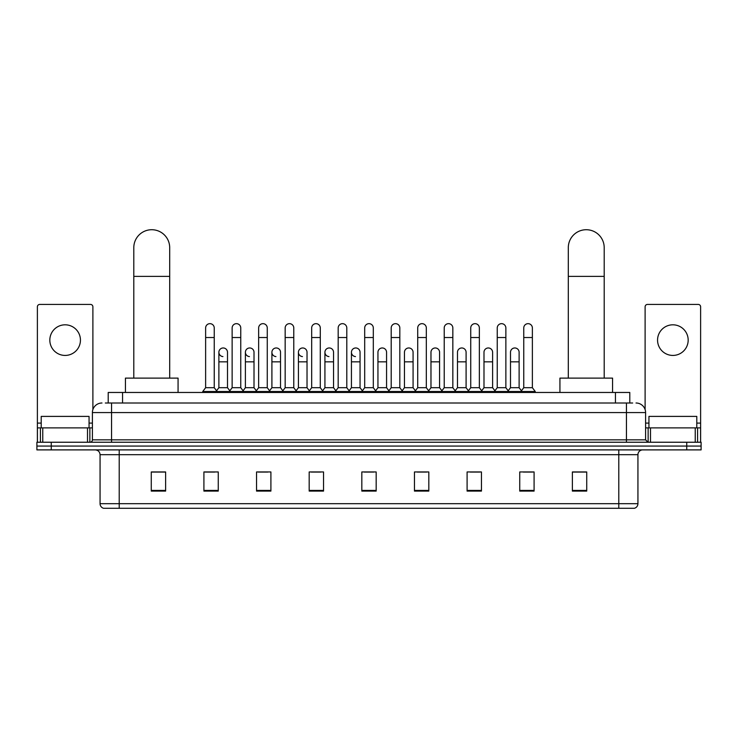<?xml version="1.0" encoding="UTF-8"?>
<svg xmlns="http://www.w3.org/2000/svg" width="738" height="738" viewBox="0 0 738 738"><rect width="100%" height="100%" fill="white"/><g stroke="black" fill="none" stroke-linecap="round" stroke-linejoin="round"><path stroke-width="1.11" d="M108.209 403.003L108.209 392.468L629.791 392.468L629.791 403.003M105.552 403.003L632.669 403.003M105.331 403.003L111.549 403.003L111.549 412.57L92.407 412.57L92.407 439.848A2.389 2.389 0 0 1 90.018 442.237M101.982 403.003A9.566 9.566 0 0 0 92.407 412.57M636.018 403.003A9.566 9.566 0 0 1 645.593 412.57L645.593 439.848L647.982 442.237M51.254 442.237L36.9 442.237L36.9 446.066L51.254 446.066L36.9 446.066L36.9 449.894L51.254 449.894L51.254 446.066L686.746 446.066L51.254 446.066L51.254 442.237L686.746 442.237L686.746 446.066L701.1 446.066L686.746 446.066L686.746 449.894L51.254 449.894M686.746 449.894L701.1 449.894L701.1 442.237L686.746 442.237M637.936 503.685C637.798 505.973 636.654 507.504 634.486 508.279L618.795 508.279L618.795 503.685L637.936 503.685L637.936 454.682A4.788 4.788 0 0 1 642.715 449.894M618.795 508.279L103.514 508.279A4.788 4.788 0 0 1 100.064 503.685L100.064 454.682C99.787 451.776 98.191 450.18 95.285 449.894M586.728 491.093L586.728 471.951L572.374 471.951L572.374 491.093L586.728 491.093M534.091 491.093L534.091 471.951L519.736 471.951L519.736 491.093L534.091 491.093M481.453 491.093L481.453 471.951L467.099 471.951L467.099 491.093L481.453 491.093M428.815 491.093L428.815 471.951L414.461 471.951L414.461 491.093L428.815 491.093M165.626 491.093L165.626 471.951L151.272 471.951L151.272 491.093L165.626 491.093M218.263 491.093L218.263 471.951L203.909 471.951L203.909 491.093L218.263 491.093M270.901 491.093L270.901 471.951L256.547 471.951L256.547 491.093L270.901 491.093M323.539 491.093L323.539 471.951L309.185 471.951L309.185 491.093L323.539 491.093M376.177 491.093L376.177 471.951L361.823 471.951L361.823 491.093L376.177 491.093M470.254 472.052L479.829 472.052M523.279 472.052L532.845 472.052M311.196 472.052L320.762 472.052M258.171 472.052L267.746 472.052M205.155 472.052L214.721 472.052M417.238 472.052L426.804 472.052M364.212 472.052L373.788 472.052M165.626 472.052L151.272 472.052M586.728 472.052L572.374 472.052M89.058 427.883L89.058 416.398L41.208 416.398L41.208 427.883M65.138 324.812A15.314 15.314 0 0 0 49.824 340.117A15.314 15.314 0 0 0 65.138 355.43A15.314 15.314 0 0 0 80.442 340.117A15.314 15.314 0 0 0 65.138 324.812M87.508 442.237L87.508 427.883L42.758 427.883L42.758 442.237M92.887 409.581L92.887 306.814A2.389 2.389 0 0 0 90.497 304.425L39.769 304.425A2.389 2.389 0 0 0 37.38 306.814L37.38 427.883L42.758 427.883M87.508 427.883L92.407 427.883M37.38 442.237L37.38 427.883M133.799 378.114L133.799 247.673A17.943 17.943 0 0 1 151.751 229.721A17.943 17.943 0 0 1 169.694 247.673A17.943 17.943 0 0 0 151.751 229.721M169.694 378.114L169.694 247.673M178.07 392.468L178.07 378.114L125.432 378.114L125.432 392.468M568.306 378.114L568.306 247.673A17.943 17.943 0 0 1 586.249 229.721A17.943 17.943 0 0 1 604.201 247.673A17.943 17.943 0 0 0 586.249 229.721M604.201 378.114L604.201 247.673M612.568 392.468L612.568 378.114L559.93 378.114L559.93 392.468M205.625 337.534L214.241 337.534L214.241 387.69L205.625 387.69L205.625 327.967A4.308 4.308 0 0 1 210.21 323.668A4.308 4.308 0 0 1 214.241 327.967A4.308 4.308 0 0 0 210.21 323.668M205.625 387.69L202.756 391.518L202.756 392.468M214.241 387.69L217.11 391.518L202.756 391.518M232.138 387.69L232.138 337.534L240.754 337.534L240.754 387.69L232.138 387.69L229.269 391.518L217.11 391.518L217.11 392.468M232.138 337.534L232.138 327.967A4.308 4.308 0 0 1 236.714 323.668A4.308 4.308 0 0 1 240.754 327.967A4.308 4.308 0 0 0 236.714 323.668M240.754 387.69L243.623 391.518L229.269 391.518L229.269 392.468M258.651 387.69L258.651 337.534L267.267 337.534L267.267 387.69L258.651 387.69L255.782 391.518L243.623 391.518L243.623 392.468M258.651 337.534L258.651 327.967A4.308 4.308 0 0 1 263.226 323.668A4.308 4.308 0 0 1 267.267 327.967A4.308 4.308 0 0 0 263.226 323.668M267.267 387.69L270.136 391.518L255.782 391.518L255.782 392.468M285.163 387.69L285.163 337.534L293.779 337.534L293.779 387.69L285.163 387.69L282.294 391.518L270.136 391.518L270.136 392.468M285.163 337.534L285.163 327.967A4.308 4.308 0 0 1 289.739 323.668A4.308 4.308 0 0 1 293.779 327.967A4.308 4.308 0 0 0 289.739 323.668M293.779 387.69L296.648 391.518L282.294 391.518L282.294 392.468M311.676 387.69L311.676 337.534L320.283 337.534L320.283 387.69L311.676 387.69L308.798 391.518L296.648 391.518L296.648 392.468M311.676 337.534L311.676 327.967A4.308 4.308 0 0 1 316.251 323.668A4.308 4.308 0 0 1 320.283 327.967A4.308 4.308 0 0 0 316.251 323.668M320.283 387.69L323.161 391.518L308.798 391.518L308.798 392.468M338.179 387.69L338.179 337.534L346.795 337.534L346.795 387.69L338.179 387.69L335.31 391.518L323.161 391.518L323.161 392.468M338.179 337.534L338.179 327.967A4.308 4.308 0 0 1 342.764 323.668A4.308 4.308 0 0 1 346.795 327.967A4.308 4.308 0 0 0 342.764 323.668M346.795 387.69L349.664 391.518L335.31 391.518L335.31 392.468M364.692 387.69L364.692 337.534L373.308 337.534L373.308 387.69L364.692 387.69L361.823 391.518L349.664 391.518L349.664 392.468M364.692 337.534L364.692 327.967A4.308 4.308 0 0 1 369.268 323.668A4.308 4.308 0 0 1 373.308 327.967A4.308 4.308 0 0 0 369.268 323.668M373.308 387.69L376.177 391.518L361.823 391.518L361.823 392.468M391.205 387.69L391.205 337.534L399.821 337.534L399.821 387.69L391.205 387.69L388.336 391.518L376.177 391.518L376.177 392.468M391.205 337.534L391.205 327.967A4.308 4.308 0 0 1 395.78 323.668A4.308 4.308 0 0 1 399.821 327.967A4.308 4.308 0 0 0 395.78 323.668M399.821 387.69L402.69 391.518L388.336 391.518L388.336 392.468M417.717 387.69L417.717 337.534L426.324 337.534L426.324 387.69L417.717 387.69L414.839 391.518L402.69 391.518L402.69 392.468M417.717 337.534L417.717 327.967A4.308 4.308 0 0 1 422.293 323.668A4.308 4.308 0 0 1 426.324 327.967A4.308 4.308 0 0 0 422.293 323.668M426.324 387.69L429.202 391.518L414.839 391.518L414.839 392.468M444.221 387.69L444.221 337.534L452.837 337.534L452.837 387.69L444.221 387.69L441.352 391.518L429.202 391.518L429.202 392.468M444.221 337.534L444.221 327.967A4.308 4.308 0 0 1 448.805 323.668A4.308 4.308 0 0 1 452.837 327.967A4.308 4.308 0 0 0 448.805 323.668M452.837 387.69L455.706 391.518L441.352 391.518L441.352 392.468M470.733 387.69L470.733 337.534L479.349 337.534L479.349 387.69L470.733 387.69L467.864 391.518L455.706 391.518L455.706 392.468M470.733 337.534L470.733 327.967A4.308 4.308 0 0 1 475.309 323.668A4.308 4.308 0 0 1 479.349 327.967A4.308 4.308 0 0 0 475.309 323.668M479.349 387.69L482.218 391.518L467.864 391.518L467.864 392.468M497.246 387.69L497.246 337.534L505.862 337.534L505.862 387.69L497.246 387.69L494.377 391.518L482.218 391.518L482.218 392.468M497.246 337.534L497.246 327.967A4.308 4.308 0 0 1 501.822 323.668A4.308 4.308 0 0 1 505.862 327.967A4.308 4.308 0 0 0 501.822 323.668M505.862 387.69L508.731 391.518L494.377 391.518L494.377 392.468M523.759 387.69L523.759 337.534L532.375 337.534L532.375 387.69L523.759 387.69L520.89 391.518L508.731 391.518L508.731 392.468M523.759 337.534L523.759 327.967A4.308 4.308 0 0 1 528.334 323.668A4.308 4.308 0 0 1 532.375 327.967A4.308 4.308 0 0 0 528.334 323.668M532.375 387.69L535.244 391.518L520.89 391.518L520.89 392.468M535.244 391.518L535.244 392.468M222.922 356.574A4.308 4.308 0 0 1 218.882 352.275A4.308 4.308 0 0 1 223.466 347.976A4.308 4.308 0 0 1 227.498 352.275L227.498 361.841L218.882 361.841L218.882 352.275M227.498 361.841L227.498 387.69L218.882 387.69L218.882 361.841M218.882 387.69L216.566 390.78M227.498 387.69L229.822 390.78M249.435 356.574A4.308 4.308 0 0 1 245.394 352.275A4.308 4.308 0 0 1 249.97 347.976A4.308 4.308 0 0 1 254.01 352.275L254.01 361.841L245.394 361.841L245.394 352.275M254.01 361.841L254.01 387.69L245.394 387.69L245.394 361.841M245.394 387.69L243.079 390.78M254.01 387.69L256.326 390.78M275.938 356.574A4.308 4.308 0 0 1 271.907 352.275A4.308 4.308 0 0 1 276.482 347.976A4.308 4.308 0 0 1 280.523 352.275L280.523 361.841L271.907 361.841L271.907 352.275M280.523 361.841L280.523 387.69L271.907 387.69L271.907 361.841M271.907 387.69L269.582 390.78M280.523 387.69L282.839 390.78M302.451 356.574A4.308 4.308 0 0 1 298.42 352.275A4.308 4.308 0 0 1 302.995 347.976A4.308 4.308 0 0 1 307.026 352.275L307.026 361.841L298.42 361.841L298.42 352.275M307.026 361.841L307.026 387.69L298.42 387.69L298.42 361.841M298.42 387.69L296.095 390.78M307.026 387.69L309.351 390.78M328.964 356.574A4.308 4.308 0 0 1 324.923 352.275A4.308 4.308 0 0 1 329.508 347.976A4.308 4.308 0 0 1 333.539 352.275L333.539 361.841L324.923 361.841L324.923 352.275M333.539 361.841L333.539 387.69L324.923 387.69L324.923 361.841M324.923 387.69L322.607 390.78M333.539 387.69L335.864 390.78M355.476 356.574A4.308 4.308 0 0 1 351.436 352.275A4.308 4.308 0 0 1 356.011 347.976A4.308 4.308 0 0 1 360.052 352.275L360.052 361.841L351.436 361.841L351.436 352.275M360.052 361.841L360.052 387.69L351.436 387.69L351.436 361.841M351.436 387.69L349.12 390.78M360.052 387.69L362.376 390.78M377.948 352.275A4.308 4.308 0 0 1 382.524 347.976A4.308 4.308 0 0 1 386.564 352.275L386.564 361.841L377.948 361.841L377.948 352.275M386.564 361.841L386.564 387.69L377.948 387.69L377.948 361.841M377.948 387.69L375.624 390.78M386.564 387.69L388.88 390.78M404.461 352.275A4.308 4.308 0 0 1 409.036 347.976A4.308 4.308 0 0 1 413.077 352.275L413.077 361.841L404.461 361.841L404.461 352.275M413.077 361.841L413.077 387.69L404.461 387.69L404.461 361.841M404.461 387.69L402.136 390.78M413.077 387.69L415.393 390.78M430.974 352.275A4.308 4.308 0 0 1 435.549 347.976A4.308 4.308 0 0 1 439.58 352.275L439.58 361.841L430.974 361.841L430.974 352.275M439.58 361.841L439.58 387.69L430.974 387.69L430.974 361.841M430.974 387.69L428.649 390.78M439.58 387.69L441.905 390.78M457.477 352.275A4.308 4.308 0 0 1 462.062 347.976A4.308 4.308 0 0 1 466.093 352.275L466.093 361.841L457.477 361.841L457.477 352.275M466.093 361.841L466.093 387.69L457.477 387.69L457.477 361.841M457.477 387.69L455.161 390.78M466.093 387.69L468.418 390.78M483.99 352.275A4.308 4.308 0 0 1 488.565 347.976A4.308 4.308 0 0 1 492.606 352.275L492.606 361.841L483.99 361.841L483.99 352.275M492.606 361.841L492.606 387.69L483.99 387.69L483.99 361.841M483.99 387.69L481.674 390.78M492.606 387.69L494.921 390.78M510.502 352.275A4.308 4.308 0 0 1 515.078 347.976A4.308 4.308 0 0 1 519.118 352.275L519.118 361.841L510.502 361.841L510.502 352.275M519.118 361.841L519.118 387.69L510.502 387.69L510.502 361.841M510.502 387.69L508.178 390.78M519.118 387.69L521.434 390.78M672.862 324.812A15.314 15.314 0 0 0 657.558 340.117A15.314 15.314 0 0 0 672.862 355.43A15.314 15.314 0 0 0 688.176 340.117A15.314 15.314 0 0 0 672.862 324.812M695.242 442.237L695.242 427.883L650.492 427.883L650.492 442.237M695.242 427.883L700.62 427.883L700.62 306.814A2.389 2.389 0 0 0 698.231 304.425L647.503 304.425A2.389 2.389 0 0 0 645.113 306.814L645.113 409.581M645.593 427.883L650.492 427.883M700.62 427.883L700.62 442.237M696.792 427.883L696.792 416.398L648.942 416.398L648.942 427.883M122.563 403.003L122.563 392.468M615.437 403.003L615.437 392.468M111.549 442.237L111.549 439.848L645.593 439.848M92.407 439.848L111.549 439.848L111.549 412.57L626.451 412.57L626.451 442.237M645.593 412.57L626.451 412.57L626.451 403.003M618.795 449.894L618.795 454.682L100.064 454.682M637.936 454.682L618.795 454.682L618.795 503.685L119.205 503.685L119.205 508.279M100.064 503.685L119.205 503.685L119.205 449.894M376.177 490.429L361.823 490.429M323.539 490.429L309.185 490.429M270.901 490.429L256.547 490.429M218.263 490.429L203.909 490.429M165.626 490.429L151.272 490.429M428.815 490.429L414.461 490.429M481.453 490.429L467.099 490.429M534.091 490.429L519.736 490.429M586.728 490.429L572.374 490.429M92.407 423.095L89.058 423.095M41.208 423.095L37.38 423.095M89.861 427.883L89.861 442.237M37.417 427.883L37.417 442.237M40.405 442.237L40.405 427.883M133.799 276.381L169.694 276.381M568.306 276.381L604.201 276.381M700.62 423.095L696.792 423.095M648.942 423.095L645.593 423.095M700.583 442.237L700.583 427.883M697.595 427.883L697.595 442.237M648.139 442.237L648.139 427.883M214.241 337.534L214.241 327.967M240.754 337.534L240.754 327.967M267.267 337.534L267.267 327.967M293.779 337.534L293.779 327.967M320.283 337.534L320.283 327.967M346.795 337.534L346.795 327.967M373.308 337.534L373.308 327.967M399.821 337.534L399.821 327.967M426.324 337.534L426.324 327.967M452.837 337.534L452.837 327.967M479.349 337.534L479.349 327.967M505.862 337.534L505.862 327.967M532.375 337.534L532.375 327.967"/></g></svg>
